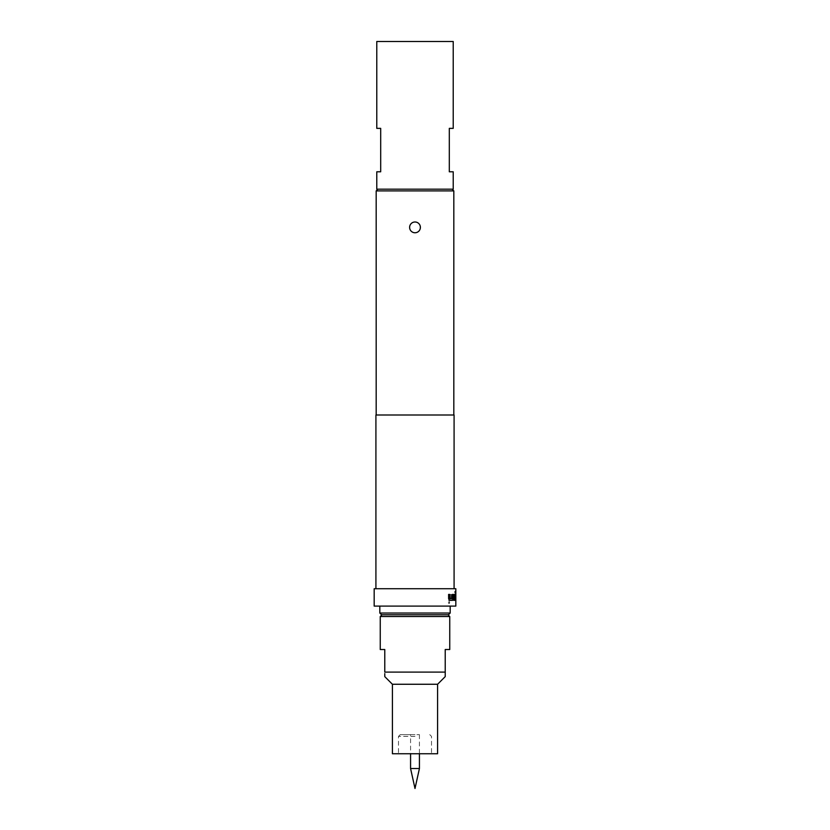 <?xml version="1.0" encoding="UTF-8"?>
<svg xmlns="http://www.w3.org/2000/svg" width="830" height="830" viewBox="0 0 830 830"><rect width="100%" height="100%" fill="white"/><g stroke="black" fill="none" stroke-linecap="round" stroke-linejoin="round"><path stroke-width="0.62" stroke-dasharray="4.15 3.11" d="M448.49 602.487L449.123 603.617L449.725 602.487L449.123 601.356L448.49 602.487M448.345 602.487L448.978 603.617L449.58 602.487L448.978 601.356L448.345 602.487M455.826 591.427L454.954 591.199L454.954 593.014L455.805 593.014L455.805 598.554L455.182 598.43L455.774 594.415L454.695 596.116L455.027 600.37L455.639 600.37L455.639 591.199L454.778 591.199L454.778 593.014L455.629 593.014L455.629 598.554L455.006 598.43L455.608 594.415L455.027 594.415L454.695 596.241M455.608 594.415L455.027 594.415L455.608 594.415M410.57 768.518L419.43 768.518M410.57 734.643L419.43 734.643L410.57 734.643L410.57 753.754M419.43 734.643L419.43 753.754M415 753.754L398.493 753.754L415 753.754M415 736.386L398.493 736.386L415 736.386M415 734.643L400.236 734.643L415 734.643M415 232.763C411.732 232.442 409.937 230.647 409.615 227.379C409.937 224.11 411.732 222.316 415 221.994C421.931 221.662 421.962 233.095 415 232.763M448.003 614.781L381.997 614.781L448.003 614.781M381.561 614.781L448.439 614.781M450.182 613.038L379.818 613.038M450.182 606.097L379.818 606.097L450.182 606.097M376.779 171.789L380.69 171.789L380.69 128.359L376.779 128.359M453.221 189.167L376.779 189.167M453.221 41.5L376.779 41.5M377.909 189.167L452.091 189.167L377.909 189.167M454.083 588.719L375.917 588.719L454.083 588.719M453.823 415L376.177 415L453.823 415M437.586 753.754L392.414 753.754M376.177 190.9L453.823 190.9M375.917 415L454.083 415M374.174 588.719L455.826 588.719M454.695 598.669L454.861 596.241M454.861 598.669L455.193 600.37L455.826 600.142M374.174 606.097L455.826 606.097M450.669 594.415L450.669 598.669L451.468 600.37L453.875 600.37L454.363 598.669L454.363 594.415L453.803 598.554L451.572 598.554L451.52 594.415L450.514 594.415L450.669 598.669M448.47 600.37L449.466 600.37L449.466 594.415L448.47 594.415L448.615 600.37L449.611 600.37L449.611 594.415L448.47 594.415L448.615 600.37M453.221 128.359L449.31 128.359L449.31 171.789L453.221 171.789M445.222 674.251L445.222 649.527L449.746 649.527M445.222 672.103L384.778 672.103L384.778 649.527L380.254 649.527M380.254 616.514L449.746 616.514M437.586 684.262L392.414 684.262M384.778 673.587L384.778 675.361M445.222 676.626L445.222 675.361M449.466 594.415L448.47 594.415L448.615 598.669M450.514 598.669L451.468 600.37M451.313 600.37L453.709 600.37L454.197 598.669L454.197 594.415L453.637 598.554L451.416 598.554L451.52 594.415M451.364 594.415L450.514 594.415M454.363 600.37L453.678 600.37L453.844 596.116M454.166 594.415L453.678 596.116M455.369 600.37L455.525 596.241M449.528 598.554L452.257 598.554L452.309 594.415L453.159 594.415M449.404 600.37L448.47 598.669M400.236 734.643L398.493 736.386L398.493 753.754M429.764 734.643L431.507 736.386L431.507 753.754"/><path stroke-width="1.25" d="M455.027 600.37L455.639 600.37M455.027 594.415L455.608 594.415M455.027 596.241L455.608 596.241M419.43 753.754L419.43 768.518L410.57 768.518L410.57 753.754M410.57 768.518L415 788.5L419.43 768.518M415 232.763A5.385 5.385 0 0 1 409.615 227.379A5.385 5.385 0 0 1 415 221.994A5.385 5.385 0 0 1 420.385 227.379A5.385 5.385 0 0 1 415 232.763M381.997 614.781L380.254 616.514L449.746 616.514L448.003 614.781M437.586 684.262L392.414 684.262L392.414 753.754L437.586 753.754L437.586 684.262L445.222 676.626L445.222 672.103L384.778 672.103L384.778 649.527L380.254 649.527L380.254 616.514M392.414 684.262L384.778 676.626L384.778 673.587M449.746 616.514L449.746 649.527L445.222 649.527L445.222 672.103M381.561 614.781L379.818 613.038L450.182 613.038L448.439 614.781L381.561 614.781M450.182 606.097L450.182 613.038M379.818 606.097L379.818 613.038M380.69 171.789L376.779 171.789L376.779 189.167L453.221 189.167L453.221 171.789L449.31 171.789L449.31 128.359L453.221 128.359L453.221 41.5L376.779 41.5L376.779 128.359L380.69 128.359L380.69 171.789M377.909 189.167L376.177 190.9L376.177 415M452.091 189.167L453.823 190.9L376.177 190.9M454.332 594.415L455.556 594.415L455.712 600.37L455.525 596.241L454.394 596.241L453.844 600.37L454.332 594.415M453.159 594.415L452.516 600.37L449.549 600.37L448.615 598.669L448.615 594.415L449.611 594.415L449.684 598.554L452.423 598.554L452.464 594.415L453.159 594.415L453.159 598.669M455.826 588.719L374.174 588.719L374.174 606.097L455.826 606.097L455.826 588.719M454.083 588.719L454.083 415L375.917 415L375.917 588.719M453.823 190.9L453.823 415M455.203 596.241L455.774 596.241M455.774 594.415L455.193 594.415M384.778 675.361L384.778 676.16M445.222 675.361L445.222 674.251M454.166 594.415L455.38 594.415L455.712 596.116M455.359 596.241L454.363 596.365M454.197 596.365L454.197 600.37M455.546 596.116L455.712 600.37M452.993 598.669L452.36 600.37L449.404 600.37M449.611 594.415L449.684 598.554"/></g></svg>
